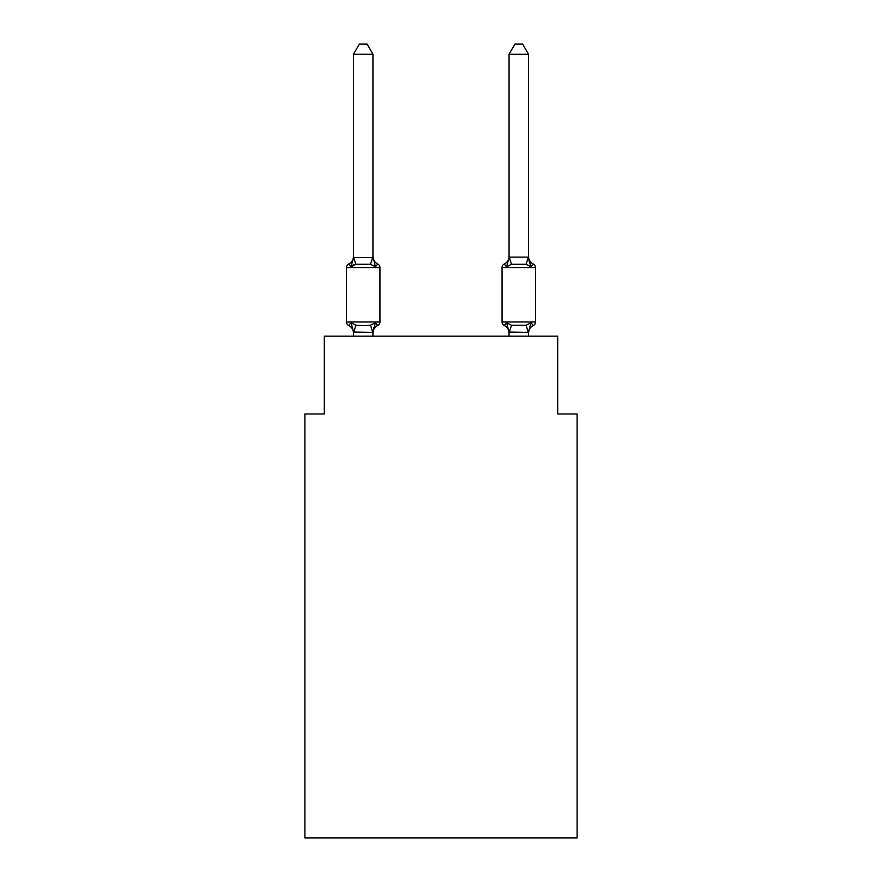 <?xml version="1.0" encoding="UTF-8"?>
<svg xmlns="http://www.w3.org/2000/svg" width="882" height="882" viewBox="0 0 882 882"><rect width="100%" height="100%" fill="white"/><g stroke="black" fill="none" stroke-linecap="round" stroke-linejoin="round"><path stroke-width="1.32" d="M577.126 837.9L577.126 413.967L557.678 413.967L557.678 336.185L324.322 336.185L324.322 413.967L304.874 413.967L304.874 837.9L577.126 837.9M533.323 325.491A3.892 3.892 0 0 0 535.506 321.985A3.892 3.892 0 0 1 533.323 325.491L530.942 322.746L533.323 325.491A3.892 3.892 0 0 0 535.506 321.985A3.892 3.892 0 0 1 533.323 325.491L530.942 322.746L533.323 325.491A3.892 3.892 0 0 0 535.506 321.985A3.892 3.892 0 0 1 533.323 325.491L530.942 322.746L533.323 325.491A3.892 3.892 0 0 0 535.506 321.985A3.892 3.892 0 0 1 533.323 325.491A3.892 3.892 0 0 0 535.506 321.985A3.892 3.892 0 0 1 533.323 325.491A3.892 3.892 0 0 0 535.506 321.985A3.892 3.892 0 0 1 533.323 325.491L530.942 322.746L533.323 325.491A3.892 3.892 0 0 0 535.506 321.985A3.892 3.892 0 0 1 533.323 325.491L530.942 322.746L533.323 325.491A3.892 3.892 0 0 0 535.506 321.985A3.892 3.892 0 0 1 533.323 325.491L530.942 322.746L533.323 325.491A3.892 3.892 0 0 0 535.506 321.985A3.892 3.892 0 0 1 533.323 325.491A3.892 3.892 0 0 0 535.506 321.985A3.892 3.892 0 0 1 533.323 325.491A3.892 3.892 0 0 0 535.506 321.985A3.892 3.892 0 0 1 533.323 325.491L530.942 322.746L533.323 325.491A8.555 8.555 0 0 0 528.505 333.175L528.505 333.175M528.505 54.21L522.673 44.1L514.901 44.1L509.057 54.21L528.505 54.21L528.505 256.342A8.555 8.555 0 0 0 533.323 264.038L530.942 266.783L528.913 260.422L530.942 266.783L533.323 264.038L530.942 266.783L528.913 260.422L530.942 266.783L533.323 264.038L530.942 266.783L528.913 260.422L530.942 266.783L533.323 264.038L530.942 266.783L528.913 260.422L530.942 266.783L533.323 264.038L530.942 266.783L533.323 264.038L530.942 266.783L528.913 260.422L530.942 266.783L533.323 264.038A3.892 3.892 0 0 1 535.506 267.544L535.506 321.985L502.056 321.985A3.892 3.892 0 0 0 504.25 325.491L506.632 322.746L504.25 325.491A8.555 8.555 0 0 1 509.057 333.175L509.057 332.029L509.057 333.175A8.555 8.555 0 0 0 504.25 325.491L506.632 322.746L504.25 325.491A8.555 8.555 0 0 1 509.057 333.175A8.555 8.555 0 0 0 504.25 325.491A8.555 8.555 0 0 1 509.057 333.175A8.555 8.555 0 0 0 504.25 325.491L506.632 322.746L504.25 325.491A8.555 8.555 0 0 1 509.057 333.175A8.555 8.555 0 0 0 504.25 325.491L506.632 322.746L504.25 325.491A8.555 8.555 0 0 1 509.057 333.175A8.555 8.555 0 0 0 504.25 325.491L506.632 322.746L504.25 325.491A8.555 8.555 0 0 1 509.057 333.175M509.057 332.382L506.632 322.746L504.25 325.491L506.632 322.746L511.494 325.249L526.08 325.249L530.942 322.746L528.505 332.382L509.057 332.029L509.057 336.185M528.913 260.422L530.942 266.783L526.08 264.28L511.494 264.28L506.632 266.783L507.536 263.696L506.632 266.783L507.536 263.696L506.632 266.783L507.536 263.696L506.632 266.783L507.536 263.696L506.632 266.783L507.536 263.696L506.632 266.783L504.25 264.038A3.892 3.892 0 0 0 502.056 267.544L502.056 321.985M375.368 322.746L377.75 325.491L375.368 322.746L377.75 325.491L375.368 322.746L377.75 325.491L375.368 322.746L377.75 325.491L375.368 322.746L377.75 325.491L375.368 322.746L372.943 332.382L353.495 332.029L353.495 333.175A8.555 8.555 0 0 0 348.677 325.491A3.892 3.892 0 0 1 346.494 321.985A3.892 3.892 0 0 0 348.677 325.491L351.058 322.746L348.677 325.491A3.892 3.892 0 0 1 346.494 321.985A3.892 3.892 0 0 0 348.677 325.491L351.058 322.746L348.677 325.491A3.892 3.892 0 0 1 346.494 321.985A3.892 3.892 0 0 0 348.677 325.491A3.892 3.892 0 0 1 346.494 321.985A3.892 3.892 0 0 0 348.677 325.491A3.892 3.892 0 0 1 346.494 321.985A3.892 3.892 0 0 0 348.677 325.491L351.058 322.746L348.677 325.491A3.892 3.892 0 0 1 346.494 321.985A3.892 3.892 0 0 0 348.677 325.491L351.058 322.746L348.677 325.491A3.892 3.892 0 0 1 346.494 321.985A3.892 3.892 0 0 0 348.677 325.491L351.058 322.746L348.677 325.491A3.892 3.892 0 0 1 346.494 321.985A3.892 3.892 0 0 0 348.677 325.491A3.892 3.892 0 0 1 346.494 321.985A3.892 3.892 0 0 0 348.677 325.491A3.892 3.892 0 0 1 346.494 321.985A3.892 3.892 0 0 0 348.677 325.491A3.892 3.892 0 0 1 346.494 321.985A3.892 3.892 0 0 0 348.677 325.491L351.058 322.746L348.677 325.491L351.058 322.746L348.677 325.491L351.058 322.746L348.677 325.491L351.058 322.746L355.92 325.249L363.219 325.645L370.506 325.249L375.368 322.746L377.75 325.491L375.368 322.746L377.75 325.491L376.647 324.951M353.682 264.787L351.058 266.783L348.677 264.038A8.555 8.555 0 0 0 353.495 256.342L353.495 257.5L372.943 257.5L372.943 256.342L375.368 266.783L377.75 264.038A3.892 3.892 0 0 1 379.944 267.544A3.892 3.892 0 0 0 377.75 264.038L375.368 266.783L377.75 264.038A3.892 3.892 0 0 1 379.944 267.544A3.892 3.892 0 0 0 377.75 264.038A3.892 3.892 0 0 1 379.944 267.544A3.892 3.892 0 0 0 377.75 264.038A3.892 3.892 0 0 1 379.944 267.544A3.892 3.892 0 0 0 377.75 264.038A3.892 3.892 0 0 1 379.944 267.544A3.892 3.892 0 0 0 377.75 264.038A3.892 3.892 0 0 1 379.944 267.544A3.892 3.892 0 0 0 377.75 264.038A3.892 3.892 0 0 1 379.944 267.544A3.892 3.892 0 0 0 377.75 264.038A3.892 3.892 0 0 1 379.944 267.544A3.892 3.892 0 0 0 377.75 264.038A3.892 3.892 0 0 1 379.944 267.544A3.892 3.892 0 0 0 377.75 264.038A3.892 3.892 0 0 1 379.944 267.544A3.892 3.892 0 0 0 377.75 264.038A3.892 3.892 0 0 1 379.944 267.544L379.944 321.985A3.892 3.892 0 0 1 377.75 325.491A8.555 8.555 0 0 0 372.943 333.175M372.943 332.029L373.847 327.454M372.943 257.147L372.943 54.21L353.495 54.21L353.495 257.147L355.92 264.28L351.058 266.783L353.495 257.5M372.943 256.342A8.555 8.555 0 0 0 377.75 264.038L375.368 266.783L377.75 264.038A3.892 3.892 0 0 1 379.944 267.544L346.494 267.544A3.892 3.892 0 0 1 348.677 264.038M507.536 263.696L506.632 266.783L504.25 264.038A8.555 8.555 0 0 0 509.057 256.342M375.368 266.783L370.506 264.28L355.92 264.28M346.494 267.544L346.494 321.985L379.944 321.985M372.943 336.185L372.943 332.382M353.495 336.185L353.495 332.382M351.058 322.746L353.495 332.029M353.495 54.21L359.327 44.1L367.099 44.1L372.943 54.21M509.057 54.21L509.057 257.147L528.505 257.147M506.632 266.783L509.057 257.147M528.505 336.185L528.505 332.382M530.942 266.783L528.505 257.5M355.92 325.249L353.649 332.426M370.506 325.249L372.777 332.426M372.777 257.092L370.506 264.28M535.506 267.544L502.056 267.544M528.351 332.426L526.08 325.249M509.223 332.426L511.494 325.249M526.08 264.28L528.351 257.092M511.494 264.28L509.223 257.092"/></g></svg>
